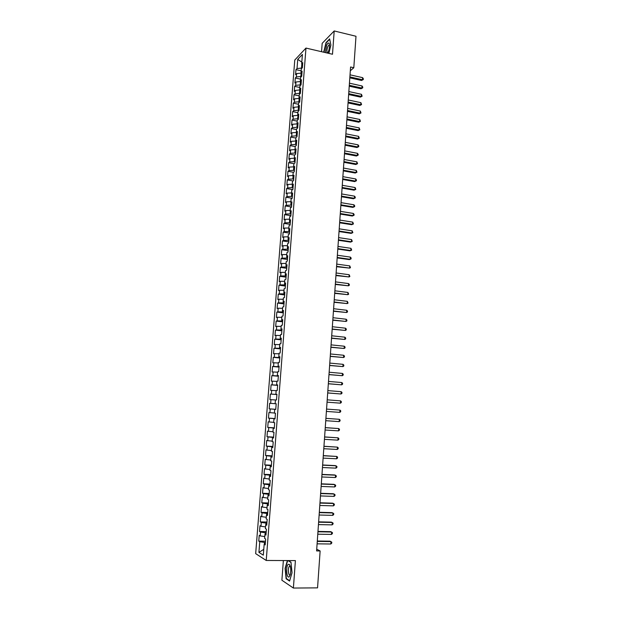 <?xml version="1.0" encoding="UTF-8"?>
<svg xmlns="http://www.w3.org/2000/svg" width="619" height="619" viewBox="0 0 619 619"><rect width="100%" height="100%" fill="white"/><g stroke="black" fill="none" stroke-linecap="round" stroke-linejoin="round"><path stroke-width="0.93" d="M283.363 560.543L281.893 580.227L293.391 588.05L317.555 587.864L320.131 550.956L316.727 549.215M294.776 60.035L255.67 553.641L266.224 560.466L305.972 48.073L294.776 60.035M305.972 48.073L332.496 54.255L334.198 30.95L322.174 43.338L321.547 51.702M301.801 62.101L297.739 59.385L297.019 68.57L295.967 69.661L295.572 74.667L296.625 73.591L296.362 76.942L295.309 78.002L294.907 83.023L295.959 81.979L295.696 85.345L294.644 86.374L294.249 91.403L295.302 90.389L295.039 93.763L293.986 94.769L293.584 99.814L294.636 98.823L294.373 102.205L293.321 103.18L292.919 108.24L293.971 107.28L293.7 110.669L292.655 111.613L292.253 116.689L293.305 115.753L293.035 119.158L291.99 120.078L291.588 125.162L292.632 124.257L292.369 127.661L291.317 128.559L290.915 133.658L291.959 132.783L291.696 136.195L290.644 137.062L290.241 142.177L291.286 141.325L291.023 144.753L289.971 145.589L289.568 150.719L290.613 149.899L290.342 153.334L289.297 154.139L288.895 159.276L289.94 158.495L289.669 161.938L288.624 162.712L288.214 167.865L289.259 167.107L288.988 170.565L287.943 171.308L287.533 176.477L288.578 175.75L288.307 179.208L287.262 179.928L286.852 185.112L287.897 184.416L287.626 187.882L286.582 188.571L286.171 193.77L287.216 193.097L286.937 196.579L285.901 197.237L285.491 202.452L286.527 201.809L286.249 205.299L285.212 205.926L284.802 211.156L285.839 210.545L285.56 214.042L284.523 214.646L284.113 219.884L285.15 219.304L284.872 222.817L283.835 223.382L283.425 228.635L284.454 228.086L284.183 231.607L283.146 232.14L282.728 237.41L283.765 236.891L283.487 240.42L282.45 240.93L282.032 246.215L283.069 245.728L282.79 249.264L281.753 249.736L281.336 255.036L282.372 254.579L282.094 258.131L281.057 258.572L280.639 263.887L281.668 263.462L281.39 267.013L280.361 267.431L279.943 272.755L280.972 272.36L280.693 275.935L279.656 276.314L279.239 281.653L280.268 281.289L279.989 284.872L278.96 285.22L278.535 290.574L279.564 290.241L279.277 293.832L278.256 294.157L277.83 299.526L278.852 299.225L278.573 302.823L277.544 303.109L277.119 308.494L278.148 308.223L277.861 311.837L276.84 312.092L276.414 317.493L277.436 317.253L277.15 320.874L276.128 321.099L275.703 326.515L276.724 326.306L276.438 329.935L275.416 330.128L274.983 335.56L276.004 335.382L275.718 339.026L274.697 339.181L274.271 344.628L275.293 344.489L275.006 348.141L273.985 348.265L273.552 353.728L274.573 353.619L274.287 357.279L273.265 357.372L272.832 362.85L273.853 362.773L273.559 366.44L272.546 366.502L272.112 371.996L273.126 371.957L272.84 375.632L271.818 375.663L271.385 381.165L272.406 381.157L272.112 384.848L271.099 384.84L270.658 390.365L271.679 390.388L271.385 394.094L270.371 394.055L269.93 399.588L270.944 399.65L270.658 403.364L269.644 403.286L269.203 408.842L270.217 408.935L269.923 412.656L268.909 412.548L268.468 418.119L269.482 418.243L269.188 421.972L268.174 421.833L267.741 427.42L268.747 427.582L268.453 431.319L267.447 431.149L266.998 436.743L268.012 436.944L267.718 440.697L266.704 440.488L266.263 446.098L267.269 446.33L266.975 450.098L265.969 449.851L265.52 455.483L266.526 455.746L266.232 459.522L265.226 459.244L264.777 464.892L265.783 465.194L265.489 468.978L264.483 468.66L264.034 474.324L265.04 474.665L264.739 478.456L263.74 478.108L263.292 483.787L264.29 484.159L263.996 487.965L262.99 487.579L262.541 493.273L263.539 493.683L263.245 497.498L262.239 497.08L261.791 502.79L262.789 503.232L262.487 507.062L261.489 506.605L261.04 512.331L262.038 512.811L261.736 516.648L260.738 516.153L260.282 521.902L261.28 522.421L260.978 526.266L259.98 525.74L259.523 531.497L260.522 532.054L260.22 535.915L259.222 535.342L258.765 541.122L265.489 541.207M297.739 59.385L302.405 54.449L301.677 63.765L302.614 64.662M275.749 409.445L274.697 409.345L275.757 409.414L276.19 403.758L275.138 403.681L275.432 399.913L276.492 399.975L276.933 394.311L275.873 394.264L276.167 390.504L277.227 390.535L277.668 384.879L276.608 384.879L276.902 381.126L277.954 381.118L278.395 375.485L277.335 375.509L277.629 371.771L278.689 371.733L279.13 366.108L278.07 366.169L278.357 362.448L279.417 362.37L279.858 356.761L278.798 356.861L279.084 353.147L280.144 353.031L280.577 347.445L279.517 347.576L279.811 343.87L280.871 343.723L281.305 338.152L280.245 338.322L280.531 334.624L281.591 334.446L282.024 328.89L280.964 329.084L281.25 325.401L282.318 325.192L282.744 319.644L281.684 319.884L281.97 316.208L283.03 315.961L283.463 310.436L282.396 310.699L282.682 307.032L283.75 306.753L284.183 301.244L283.115 301.546L283.401 297.894L284.469 297.577L284.895 292.083L283.827 292.416L284.113 288.771L285.181 288.431L285.607 282.945L284.539 283.316L284.817 279.68L285.893 279.301L286.318 273.838L285.243 274.24L285.529 270.611L286.597 270.201L287.023 264.754L285.955 265.187L286.233 261.574L287.309 261.125L287.727 255.693L286.659 256.158L286.937 252.552L288.013 252.08L288.431 246.664L287.355 247.159L287.642 243.561L288.709 243.058L289.135 237.65L288.059 238.183L288.338 234.593L289.413 234.059L289.831 228.666L288.756 229.231L289.034 225.656L290.11 225.084L290.535 219.714L289.452 220.302L289.731 216.735L290.814 216.139L291.224 210.777L290.149 211.404L290.427 207.845L291.503 207.21L291.92 201.871L290.845 202.521L291.116 198.978L292.199 198.312L292.617 192.989L291.534 193.67L291.812 190.134L292.888 189.437L293.305 184.129L292.222 184.841L292.501 181.321L293.576 180.593L293.994 175.293L292.911 176.036L293.182 172.523L294.265 171.765L294.675 166.48L293.599 167.262L293.87 163.756L294.954 162.967L295.364 157.698L294.28 158.503L294.551 155.005L295.634 154.193L296.044 148.939L294.961 149.775L295.232 146.285L296.315 145.442L296.725 140.203L295.642 141.062L295.913 137.588L296.996 136.714L297.406 131.483L296.315 132.381L296.586 128.914L297.677 128.009L298.079 122.794L296.996 123.723L297.267 120.264L298.35 119.328L298.76 114.136L297.669 115.088L297.94 111.637L299.023 110.669L299.434 105.493L298.343 106.476L298.606 103.04L299.697 102.042L300.099 96.874L299.008 97.887L299.279 94.459L300.37 93.43L300.772 88.277L299.681 89.322L299.944 85.902L301.035 84.849L301.438 79.712L300.347 80.78L300.61 77.367L301.708 76.284L302.103 71.162L301.012 72.261L301.275 68.856L302.374 67.75L302.768 62.635L301.677 63.765M274.697 409.345L274.403 413.128L275.455 413.237L275.014 418.939L273.962 418.808L273.66 422.599L274.712 422.746L274.271 428.464L273.219 428.294L272.925 432.101L273.969 432.286L273.528 438.02L272.476 437.811L272.174 441.626L273.227 441.842L272.778 447.599L271.733 447.359L271.432 451.181L272.476 451.437L272.027 457.201L270.983 456.923L270.681 460.76L271.733 461.054L271.277 466.834L270.232 466.525L269.93 470.37L270.983 470.695L270.526 476.498L269.482 476.15L269.18 480.011L270.224 480.375L269.776 486.194L268.731 485.807L268.429 489.675L269.466 490.078L269.017 495.912L267.973 495.486L267.671 499.363L268.708 499.804L268.259 505.653L267.215 505.197L266.913 509.089L267.95 509.561L267.493 515.434L266.456 514.931L266.147 518.838L267.191 519.349L266.727 525.237L265.69 524.703L265.389 528.611L266.425 529.168L265.961 535.071L264.924 534.491L264.623 538.422L265.659 539.01L265.195 544.929L264.158 544.318L263.315 555.158L258.92 552.372L259.763 541.71L258.765 541.122M350.315 70.783L353.805 67.742L350.578 66.999L316.603 550.925L320.131 550.956M266.147 532.75L265.249 532.735L265.118 534.452M260.22 535.915L264.762 536.58M260.522 532.054L265.249 532.735M264.158 544.318L265.265 544.031M266.897 523.094L266 523.078L265.876 524.657M260.978 526.266L265.52 526.916M261.28 522.421L266 523.078M264.924 534.491L266.031 534.236M267.648 513.468L266.75 513.445L266.642 514.9M261.736 516.648L266.271 517.267M262.038 512.811L266.75 513.445M265.69 524.703L266.789 524.463M268.398 503.866L267.501 503.843L267.4 505.166M262.487 507.062L267.021 507.657M262.789 503.232L267.501 503.843M266.456 514.931L267.547 514.722M269.141 494.295L268.251 494.264L268.159 495.455M263.245 497.498L267.772 498.071M263.539 493.683L268.251 494.264M267.215 505.197L268.306 505.011M269.884 484.747L268.994 484.716L268.909 485.783M263.996 487.965L268.514 488.507M264.29 484.159L268.994 484.716M267.973 495.486L269.064 495.324M270.627 475.23L269.737 475.191L269.667 476.135M264.739 478.456L269.265 478.974M265.04 474.665L269.737 475.191M268.731 485.807L269.814 485.667M271.362 465.736L270.48 465.697L270.418 466.509M265.489 468.978L270 469.473M265.783 465.194L270.48 465.697M269.482 476.15L270.565 476.042M272.105 456.273L271.223 456.226L271.168 456.915M266.232 459.522L270.743 459.994M266.526 455.746L271.223 456.226M270.232 466.525L271.308 466.44M272.84 446.833L271.958 446.786L271.911 447.351M266.975 450.098L271.478 450.547M267.269 446.33L271.958 446.786M270.983 456.923L272.058 456.868M273.575 437.424L272.654 437.811M267.718 440.697L272.221 441.123M268.012 436.944L272.693 437.378M271.733 447.359L272.801 447.32M274.302 428.039L273.397 428.302M268.453 431.319L272.948 431.722M268.747 427.582L273.42 427.984M272.476 437.811L273.544 437.803M275.029 418.684L274.14 418.815M269.188 421.972L273.683 422.351M269.482 418.243L274.155 418.622M273.219 428.294L274.279 428.309M275.757 409.352L274.875 409.36M269.923 412.656L274.41 413.005M270.217 408.935L274.882 409.291M273.962 418.808L275.022 418.846M275.138 403.681L270.658 403.364M270.944 399.65L275.432 399.967M276.917 394.473L276.051 394.28M271.385 394.094L276.043 394.411M271.679 390.388L276.151 390.69M277.637 385.211L276.786 384.894M272.112 384.848L276.763 385.142M272.406 381.157L276.879 381.436M275.873 394.264L276.925 394.365M278.357 375.973L277.513 375.54M272.84 375.632L277.49 375.903M273.126 371.957L277.598 372.205M276.608 384.879L277.652 385.003M279.076 366.765L278.21 366.688L278.241 366.2M273.559 366.44L278.21 366.688M273.853 362.773L278.318 362.997M277.335 375.509L278.38 375.663M279.788 357.581L278.921 357.496L278.968 356.892M274.287 357.279L278.921 357.496M274.573 353.619L279.03 353.82M278.07 366.169L279.107 366.347M280.508 348.42L279.641 348.335L279.695 347.615M275.006 348.141L279.641 348.335M275.293 344.489L279.749 344.667M278.798 356.861L279.834 357.062M281.219 339.289L280.353 339.197L280.415 338.361M275.718 339.026L280.353 339.197M276.004 335.382L280.461 335.544M279.517 347.576L280.554 347.801M281.924 330.175L281.065 330.082L281.134 329.13M276.438 329.935L281.065 330.082M276.724 326.306L281.173 326.445M280.245 338.322L281.274 338.562M282.635 321.091L281.769 320.998L281.854 319.93M277.15 320.874L281.769 320.998M277.436 317.253L281.877 317.369M280.964 329.084L281.993 329.354M283.34 312.038L282.481 311.937L282.574 310.753M277.861 311.837L282.481 311.937M278.148 308.223L282.581 308.316M281.684 319.884L282.705 320.17M284.044 303.001L283.185 302.9L283.285 301.6M278.573 302.823L283.185 302.9M278.852 299.225L283.285 299.294M282.396 310.699L283.417 311.009M284.748 293.994L283.889 293.893L283.997 292.478M279.277 293.832L283.889 293.893M279.564 290.241L283.989 290.288M283.115 301.546L284.129 301.879M285.444 285.011L284.585 284.902L284.709 283.378M279.989 284.872L284.585 284.902M280.268 281.289L284.694 281.312M283.827 292.416L284.841 292.772M286.14 276.051L285.289 275.942L285.413 274.302M280.693 275.935L285.289 275.942M280.972 272.36L285.39 272.368M284.539 283.316L285.545 283.695M286.837 267.122L285.986 267.006L286.125 265.257M281.39 267.013L285.986 267.006M281.668 263.462L286.086 263.439M285.243 274.24L286.257 274.635M287.533 258.216L286.682 258.092L286.829 256.235M282.094 258.131L286.682 258.092M282.372 254.579L286.783 254.541M285.955 265.187L286.953 265.605M288.222 249.325L287.371 249.209L287.526 247.236M282.79 249.264L287.371 249.209M283.069 245.728L287.479 245.666M286.659 256.158L287.657 256.606M288.918 240.466L288.067 240.342L288.23 238.261M283.487 240.42L288.067 240.342M283.765 236.891L288.168 236.806M287.355 247.159L288.353 247.623M289.599 231.63L288.756 231.506L288.926 229.316M284.183 231.607L288.756 231.506M284.454 228.086L288.856 227.985M288.059 238.183L289.058 238.671M290.288 222.825L289.444 222.693L289.622 220.395M284.872 222.817L289.444 222.693M285.15 219.304L289.545 219.18M288.756 229.231L289.754 229.742M290.976 214.035L290.125 213.903L290.319 211.497M285.56 214.042L290.125 213.903M285.839 210.545L290.226 210.398M289.452 220.302L290.443 220.836M291.657 205.276L290.814 205.137L291.007 202.622M286.249 205.299L290.814 205.137M286.527 201.809L290.915 201.639M290.149 211.404L291.139 211.953M292.338 196.532L291.495 196.393L291.704 193.77M286.937 196.579L291.495 196.393M287.216 193.097L291.595 192.911M290.845 202.521L291.828 203.094M293.019 187.82L292.176 187.673L292.392 184.949M287.626 187.882L292.176 187.673M287.897 184.416L292.276 184.207M291.534 193.67L292.516 194.265M293.692 179.131L292.857 178.984L293.073 176.144M288.307 179.208L292.857 178.984M288.578 175.75L292.949 175.517M292.222 184.841L293.197 185.46M294.365 170.457L293.53 170.31L293.762 167.37M288.988 170.565L293.53 170.31M289.259 167.107L293.63 166.859M292.911 176.036L293.886 176.678M295.039 161.814L294.203 161.667L294.443 158.619M289.669 161.938L294.203 161.667M289.94 158.495L294.304 158.224M293.599 167.262L294.567 167.919M295.712 153.195L294.876 153.04L295.124 149.891M290.342 153.334L294.876 153.04M290.613 149.899L294.977 149.612M294.28 158.503L295.248 159.184M296.385 144.598L295.549 144.444L295.805 141.186M291.023 144.753L295.549 144.444M291.286 141.325L295.642 141.016M294.961 149.775L295.928 150.471M297.05 136.025L296.222 135.863L296.478 132.505M291.696 136.195L296.222 135.863M291.959 132.783L296.4 132.443M295.642 141.062L296.602 141.782M297.716 127.475L296.888 127.313L297.228 123.908M292.369 127.661L296.888 127.313M292.632 124.257L297.151 123.893M296.315 132.381L297.275 133.124M298.381 118.949L297.553 118.778L298.079 115.428M293.035 119.158L297.553 118.778M293.305 115.753L297.816 115.374M296.996 123.723L297.948 124.481M299.047 110.437L298.219 110.267L298.482 106.87L298.923 106.963M293.7 110.669L298.219 110.267M293.971 107.28L298.482 106.87M297.669 115.088L298.621 115.869M299.704 101.957L298.876 101.787L299.139 98.398L299.751 98.529M294.373 102.205L298.876 101.787M294.636 98.823L299.139 98.398M298.343 106.476L299.294 107.273M300.308 93.484L299.542 93.322L299.805 89.948L300.563 90.111M295.039 93.763L299.542 93.322M295.302 90.389L299.805 89.948M299.008 97.887L299.96 98.707M300.849 85.027L300.2 84.888L300.463 81.515L301.283 81.693M295.696 85.345L300.2 84.888M295.959 81.979L300.463 81.515M299.681 89.322L300.625 90.157M301.399 76.586L300.857 76.47L301.113 73.112L301.94 73.29M296.362 76.942L300.857 76.47M296.625 73.591L301.113 73.112M300.347 80.78L301.291 81.638M301.948 68.175L301.507 68.075L301.832 63.919M297.019 68.57L301.507 68.075M301.012 72.261L301.948 73.143M334.198 30.95L355.995 36.266L353.805 67.742M293.391 588.05L295.402 560.597L266.224 560.466M265.389 542.437L264.491 542.422L264.352 544.271M259.763 541.71L264.491 542.422M263.771 549.347L258.92 552.372M328.836 53.404L330.886 45.079L329.641 38.904L326.02 42.595L323.675 52.197M287.378 560.559L285.104 568.366L286.117 578.773L289.576 581.079L292.044 572.753L290.976 562.222L288.206 560.566M295.967 69.661L301.128 70.806M295.309 78.002L300.478 79.139M294.644 86.374L299.82 87.488M293.986 94.769L299.17 95.86M293.321 103.18L298.513 104.255M292.655 111.613L297.855 112.673M291.99 120.078L297.197 121.115M291.317 128.559L296.54 129.58M290.644 137.062L295.874 138.068M289.971 145.589L295.209 146.571M289.297 154.139L294.543 155.106M288.624 162.712L293.971 163.679M287.943 171.308L293.514 172.291M287.262 179.928L293.073 180.934M286.582 188.571L292.648 189.6M285.901 197.237L292.199 198.281M285.212 205.926L291.526 206.947M284.523 214.646L290.853 215.636M283.835 223.382L290.172 224.357M283.146 232.14L289.491 233.092M282.45 240.93L288.81 241.851M281.753 249.736L288.121 250.641M281.057 258.572L287.433 259.454M280.361 267.431L286.744 268.282M279.656 276.314L286.055 277.142M278.96 285.22L285.367 286.024M278.256 294.157L284.67 294.938M277.544 303.109L283.974 303.867M276.84 312.092L283.278 312.827M276.128 321.099L282.581 321.803M275.416 330.128L281.877 330.809M274.697 339.181L281.173 339.846M273.985 348.265L280.469 348.899M273.265 357.372L279.757 357.983M272.546 366.502L279.053 367.09M271.818 375.663L278.341 376.22M271.099 384.84L277.629 385.374M270.371 394.055L276.91 394.558M269.203 408.842L275.764 409.306M269.644 403.286L276.19 403.766M268.468 418.119L275.037 418.56M267.741 427.42L274.318 427.83M266.998 436.743L273.59 437.138M266.263 446.098L272.871 446.461M265.52 455.483L272.136 455.816M264.777 464.892L271.408 465.202M264.034 474.324L270.673 474.603M263.292 483.787L269.938 484.043M262.541 493.273L269.203 493.498M261.791 502.79L268.46 502.992M261.04 512.331L267.725 512.501M260.282 521.902L266.982 522.041M259.523 531.497L266.232 531.613M286.752 578.773L286.117 578.773M349.82 77.832L361.573 80.47L362.471 79.735L349.882 76.903M362.61 77.654L363.33 78.737L363.268 79.565L362.471 79.735L362.61 77.654L350.029 74.822M363.268 79.565L361.573 80.47M349.232 86.18L361.009 88.772L361.898 88.06L349.294 85.275M362.045 85.971L362.765 87.047L362.703 87.875L361.898 88.06L362.045 85.971L349.441 83.178M362.703 87.875L361.009 88.772M348.644 94.545L360.436 97.098L361.334 96.402L348.706 93.662M361.473 94.312L362.138 96.208L361.334 96.402L361.473 94.312L348.853 91.566M362.138 96.208L360.436 97.098M327.722 53.141L328.124 52.344C329.532 48.63 329.873 45.667 329.161 43.438C328.511 42.51 327.683 43.09 326.685 45.179L325.284 52.576M328.797 45.156L329.548 45.334L328.797 45.156L327.853 46.533C326.561 50.518 326.577 52.615 327.892 52.816M323.923 52.259L326.213 42.827L329.71 39.26M289.321 576.668L290.288 574.664C291.17 569.937 290.829 566.478 289.266 564.288L288.106 564.458C285.552 566.795 286.783 579.516 289.321 576.668M290.381 566.517L289.344 566.37C287.587 567.971 288.439 576.691 290.179 574.726L290.311 574.571M289.684 580.723L286.365 578.517L285.382 568.435L287.68 560.566M287.874 560.566L290.992 562.431M348.056 102.94L359.871 105.447L360.761 104.773L348.118 102.081M360.908 102.677L361.573 104.565L360.761 104.773L360.908 102.677L348.265 99.976M361.573 104.565L359.871 105.447M347.468 111.35L359.299 113.819L360.188 113.161L347.522 110.515M360.335 111.064L361.001 112.944L360.188 113.161L360.335 111.064L347.677 108.402M361.001 112.944L359.299 113.819M346.872 119.784L358.726 122.214L359.616 121.572L346.934 118.972M359.763 119.467L360.428 121.347L359.616 121.572L359.763 119.467L347.081 116.852M360.428 121.347L358.726 122.214M346.284 128.241L358.146 130.624L359.043 130.013L346.338 127.452M359.182 127.901L359.856 129.773L359.043 130.013L359.182 127.901L346.485 125.332M359.856 129.773L358.146 130.624M345.688 136.722L357.573 139.066L358.463 138.47L345.742 135.956M358.61 136.35L359.283 138.223L358.463 138.47L358.61 136.35L345.889 133.828M359.283 138.223L357.573 139.066M345.085 145.225L356.993 147.523L357.89 146.951L345.139 144.482M358.03 144.831L358.765 145.836L358.703 146.688L357.89 146.951L358.03 144.831L345.294 142.347M358.703 146.688L356.993 147.523M344.489 153.752L356.412 156.011L357.31 155.454L344.543 153.032M357.449 153.326L358.184 154.332L358.122 155.183L357.31 155.454L357.449 153.326L344.69 150.889M358.122 155.183L356.412 156.011M343.893 162.302L355.832 164.515L356.73 163.981L343.94 161.605M356.869 161.845L357.55 163.695L356.73 163.981L356.869 161.845L344.087 159.462M357.55 163.695L355.832 164.515M343.29 170.875L355.252 173.041L356.142 172.531L343.336 170.202M356.289 170.387L356.97 172.229L356.142 172.531L356.289 170.387L343.483 168.051M356.97 172.229L355.252 173.041M342.686 179.471L354.664 181.599L355.561 181.096L342.733 178.821M355.708 178.953L356.443 179.936L356.382 180.794L355.561 181.096L355.708 178.953L342.88 176.663M356.382 180.794L354.664 181.599M342.083 188.091L354.083 190.172L354.973 189.693L342.121 187.464M355.12 187.542L355.801 189.375L354.973 189.693L355.12 187.542L342.276 185.298M355.801 189.375L354.083 190.172M341.471 196.734L353.495 198.769L354.385 198.312L341.518 196.13M354.532 196.153L355.275 197.121L355.213 197.979L354.385 198.312L354.532 196.153L341.665 193.956M355.213 197.979L353.495 198.769M340.86 205.4L352.907 207.388L353.797 206.955L340.907 204.819M353.944 204.796L354.687 205.748L354.625 206.614L353.797 206.955L353.944 204.796L341.054 202.645M354.625 206.614L352.907 207.388M340.257 214.089L352.312 216.031L353.209 215.621L340.295 213.532M353.356 213.454L354.099 214.398L354.037 215.265L353.209 215.621L353.356 213.454L340.442 211.35M354.037 215.265L352.312 216.031M339.645 222.801L351.724 224.705L352.613 224.31L339.676 222.267M352.76 222.136L353.449 223.939L352.613 224.31L352.76 222.136L339.831 220.078M353.449 223.939L351.724 224.705M339.026 231.537L351.128 233.394L352.018 233.023L339.065 231.026M352.172 230.841L352.853 232.643L352.018 233.023L352.172 230.841L339.22 228.837M338.415 240.296L350.532 242.106L351.422 241.758L338.446 239.816M351.577 239.568L352.265 241.364L351.422 241.758L351.577 239.568L338.601 237.611M337.796 249.078L349.936 250.85L350.826 250.517L337.827 248.621M350.973 248.327L351.669 250.115L350.826 250.517L350.973 248.327L337.982 246.416M337.177 257.891L349.34 259.609L350.23 259.299L337.208 257.458M350.377 257.102L351.128 258.007L351.066 258.889L350.23 259.299L350.377 257.102L337.363 255.245M336.558 266.719L349.627 268.112L336.589 266.309M349.781 265.907L350.47 267.679L349.627 268.112L349.781 265.907L336.744 264.096M335.939 275.579L349.023 276.941L335.962 275.192M349.178 274.728L349.874 276.5L349.023 276.941L349.178 274.728L336.117 272.971M335.312 284.461L348.42 285.8L335.336 284.098M348.574 283.579L349.333 284.461L349.271 285.344L348.42 285.8L348.574 283.579L335.498 281.869M334.686 293.36L347.816 294.675L334.709 293.035M347.971 292.454L348.667 294.211L347.816 294.675L347.971 292.454L334.871 290.798M334.059 302.296L347.213 303.581L334.082 301.987M347.36 301.352L348.064 303.101L347.213 303.581L347.36 301.352L334.237 299.743M333.432 311.249L346.601 312.51L333.455 310.97M346.756 310.274L347.514 311.125L347.452 312.022L346.601 312.51L346.756 310.274L333.61 308.719M332.805 320.224L345.99 321.462L332.821 319.969M346.145 319.226L346.903 320.062L346.849 320.959L345.99 321.462L346.145 319.226L332.976 317.717M332.171 329.231L345.379 330.445L332.186 328.999M345.534 328.194L346.3 329.029L346.238 329.927L345.379 330.445L345.534 328.194L332.341 326.739M331.536 338.26L344.768 339.444L331.552 338.059M344.922 337.193L345.688 338.013L345.626 338.918L344.768 339.444L344.922 337.193L331.707 335.792M330.902 347.313L344.149 348.474L330.91 347.135M344.303 346.214L345.069 347.027L345.007 347.932L344.149 348.474L344.303 346.214L331.072 344.868M330.26 356.397L343.53 357.527L330.275 356.242M343.684 355.26L344.458 356.064L344.396 356.97L343.53 357.527L343.684 355.26L330.43 353.967M329.625 365.496L342.911 366.603L329.633 365.372M343.065 364.336L343.839 365.133L343.777 366.038L342.911 366.603L343.065 364.336L329.795 363.09M328.983 374.627L342.292 375.71L328.991 374.534M342.446 373.427L343.22 374.216L343.158 375.129L342.292 375.71L342.446 373.427L329.153 372.236M328.341 383.78L341.673 384.84L328.341 383.71M341.827 382.55L342.601 383.331L342.539 384.244L341.673 384.84L341.827 382.55L328.503 381.412M327.699 392.964L341.046 393.994L327.699 392.918M341.201 391.703L341.982 392.469L341.92 393.382L341.046 393.994L341.201 391.703L327.861 390.612M340.574 400.872L341.355 401.63L341.293 402.551L340.419 403.17L327.049 402.157L340.419 403.17L340.574 400.872L327.211 399.843M339.792 412.378L340.667 411.743L340.729 410.823L339.947 410.072L326.561 409.089L339.947 410.072L339.792 412.378L326.399 411.411M325.911 418.374L339.32 419.295L339.166 421.609L325.749 420.696M325.911 418.343L339.32 419.295L340.102 420.038L340.04 420.959L339.166 421.609M325.261 427.683L338.694 428.549L338.531 430.863L325.091 430.012M325.261 427.621L338.694 428.549L339.475 429.276L339.413 430.205L338.531 430.863M324.604 437.014L338.059 437.819L337.897 440.148L324.441 439.351M324.611 436.929L338.059 437.819L338.848 438.546L338.779 439.475L337.897 440.148M323.946 446.369L337.425 447.127L337.262 449.456L323.783 448.713M323.954 446.253L337.425 447.127L338.214 447.839L338.152 448.767L337.262 449.456M323.288 455.754L336.79 456.451L336.628 458.787L323.118 458.106M323.296 455.615L336.79 456.451L337.579 457.155L337.517 458.083L336.628 458.787M322.623 465.163L336.148 465.805L335.993 468.15L322.46 467.523M322.638 464.993L335.266 465.596L336.945 466.502L336.875 467.438L335.993 468.15M321.965 474.603L335.513 475.191L335.351 477.535L321.795 476.963M321.981 474.402L334.631 474.951L336.303 475.872L336.241 476.808L335.351 477.535M321.3 484.066L334.871 484.6L334.709 486.952L321.129 486.433M321.315 483.841L333.989 484.337L335.668 485.265L335.599 486.209L334.709 486.952M320.634 493.56L334.229 494.032L334.067 496.392L320.464 495.935M320.65 493.304L333.347 493.745L335.026 494.689L334.956 495.633L334.067 496.392M319.961 503.077L333.579 503.495L333.417 505.862L319.799 505.46M319.984 502.79L332.705 503.177L334.384 504.145L334.314 505.089L333.417 505.862M319.296 512.625L332.937 512.981L332.774 515.356L319.125 515.016M319.319 512.308L332.055 512.64L333.734 513.615L333.672 514.567L332.774 515.356M318.623 522.196L332.287 522.49L332.124 524.873L318.452 524.595M318.646 521.856L331.405 522.134L333.092 523.125L333.022 524.076L332.124 524.873M317.949 531.791L331.637 532.038L331.474 534.421L317.779 534.197M317.973 531.419L330.755 531.651L332.442 532.657L332.38 533.609L331.474 534.421M317.268 541.424L330.987 541.602L330.817 544L317.106 543.83M317.299 541.021L330.105 541.192L331.792 542.213L331.722 543.173L330.817 544M329.54 45.295L329.161 43.438M290.141 566.261L289.266 564.288M290.334 566.354L289.359 566.354"/></g></svg>
